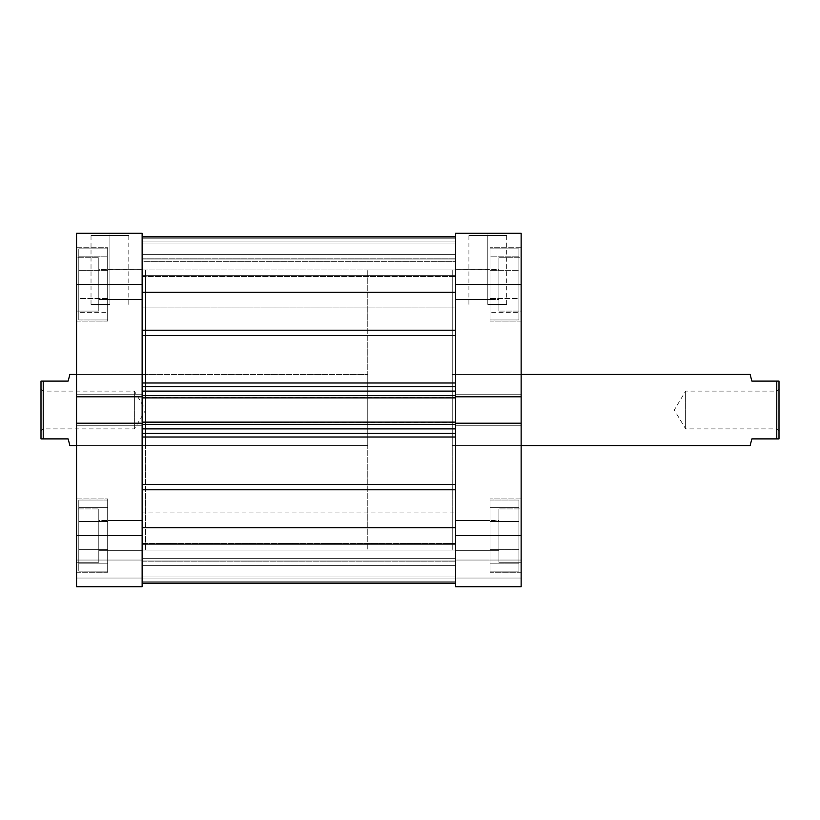 <?xml version="1.0" encoding="UTF-8"?>
<svg xmlns="http://www.w3.org/2000/svg" width="820" height="820" viewBox="0 0 820 820"><rect width="100%" height="100%" fill="white"/><g stroke="black" fill="none" stroke-linecap="round" stroke-linejoin="round"><path stroke-width="0.61" stroke-dasharray="4.1 3.07" d="M490.022 248.839L518.927 248.839L518.927 319.974L490.022 319.974L490.022 247.732L490.022 321.081L521.141 321.081L521.141 247.732L490.022 247.732L490.022 319.974L518.927 319.974L518.927 248.839L490.022 248.839M490.022 500.026L518.927 500.026L518.927 571.161L490.022 571.161L490.022 498.919L490.022 572.268L521.141 572.268L521.141 498.919L490.022 498.919L490.022 571.161L518.927 571.161L518.927 500.026L490.022 500.026M455.571 269.288L455.571 299.526L498.919 299.526L498.919 269.288L455.571 269.288L455.571 299.526L490.022 299.526L490.022 269.288L455.571 269.288L490.022 269.288L490.022 299.526L455.571 299.526L455.571 269.288L455.571 270.446L455.571 269.288L498.919 269.585L498.919 257.736L498.919 311.077L521.141 311.077L521.141 257.736L498.919 257.736L521.141 257.736L521.141 535.593L455.571 535.593L455.571 423.202L521.141 423.202L521.141 586.72L455.571 586.72L455.571 423.202L455.571 425.785L455.571 423.202L521.141 423.202L521.141 425.785L521.141 423.202L455.571 423.202L521.141 423.202L521.141 425.785L455.571 425.785L455.571 394.215L455.571 425.785L455.571 423.202L455.571 425.785L521.141 425.785L455.571 425.785L521.141 425.785L521.141 394.215L521.141 396.798L521.141 394.215L455.571 394.215L455.571 396.798L455.571 233.28L521.141 233.28L521.141 311.077L521.141 257.736L521.141 311.077L498.919 311.077L498.919 257.736L498.919 303.267L498.919 269.288L498.919 299.526L455.571 299.526L455.571 269.288M455.571 520.474L455.571 550.712L498.919 550.712L498.919 520.474L455.571 520.474L455.571 550.712L490.022 550.712L490.022 520.474L455.571 520.474L490.022 520.474L490.022 550.712L455.571 550.712L455.571 520.474L455.571 521.633L455.571 520.474L498.919 520.772L498.919 508.923L498.919 562.264L521.141 562.264L521.141 508.923L498.919 508.923L521.141 508.923L521.141 562.264L521.141 508.923L521.141 562.264L498.919 562.264L498.919 508.923L498.919 554.453L498.919 520.474L498.919 550.712L455.571 550.712L455.571 520.474M487.797 235.504L506.698 235.504L487.797 235.504L487.797 304.415L506.698 304.415L487.797 304.415L487.797 235.504L506.698 235.504L487.797 235.504L487.797 304.415L487.797 235.504L468.907 235.504L487.797 235.504L487.797 233.28L508.923 233.28L466.682 233.28L487.797 233.28L487.797 235.504L468.907 235.504L487.797 235.504M452.23 374.433L452.23 445.567L521.141 445.567L521.141 374.433L452.23 374.433L452.23 375.119L452.23 374.433L521.141 374.433L521.141 445.567L452.23 445.567L452.23 410L452.23 550.046L452.23 269.954L455.571 269.954L455.571 550.046L452.23 550.046L455.571 550.046L455.571 269.954L455.571 550.046L455.571 269.954L452.23 269.954L452.23 550.046L452.23 374.433L521.141 374.433L521.141 445.567L521.141 374.433L452.23 374.433L452.23 550.046L452.23 269.954L452.23 396.275L452.23 269.954L367.77 269.954L367.77 550.046L452.23 550.046L452.23 374.433M490.022 321.081L490.022 247.732L521.141 247.732L521.141 321.081L521.141 247.732L521.141 321.081L490.022 321.081M490.022 572.268L490.022 498.919L521.141 498.919L521.141 572.268L521.141 498.919L521.141 572.268L490.022 572.268M455.571 396.798L455.571 425.785L455.571 394.215L521.141 394.215L455.571 394.215L521.141 394.215L521.141 396.798L455.571 396.798L455.571 284.407L521.141 284.407L521.141 396.798L455.571 396.798L455.571 394.215L455.571 396.798L521.141 396.798L455.571 396.798L521.141 396.798L455.571 396.798L455.571 395.66L455.571 397.239L455.571 386.394L142.137 386.661L142.137 397.239L142.137 284.407L76.567 284.407L76.567 396.798L142.137 396.798L142.137 394.215L142.137 586.72L76.567 586.72L142.137 586.72L142.137 560.05L142.137 586.72L76.567 586.72L76.567 233.28L142.137 233.28L142.137 396.798L142.137 394.215L142.137 396.798L76.567 396.798L76.567 394.215L142.137 394.215L142.137 425.785L142.137 394.215L76.567 394.215L142.137 394.215L76.567 394.215L76.567 396.798L142.137 396.798L76.567 396.798L142.137 396.798L76.567 396.798L76.567 394.215L142.137 394.215L142.137 396.798M521.141 586.72L521.141 560.05L521.141 586.72L455.571 586.72L521.141 586.72L455.571 586.72L455.571 535.593L521.141 535.593L521.141 586.72L521.141 578.049L455.571 578.049L455.571 586.72L521.141 586.72L455.571 586.72L455.571 578.049L521.141 578.049L455.571 578.049L521.141 578.049L521.141 560.05L455.571 560.05L455.571 578.049L455.571 560.05L521.141 560.05L455.571 560.05L521.141 560.05L521.141 578.049L455.571 578.049L521.141 578.049L455.571 578.049L521.141 578.049L521.141 586.72M521.141 233.28L455.571 233.28L455.571 307.08L142.137 307.08L142.137 261.734L455.571 261.734L455.571 307.08L142.137 307.08L142.137 261.734L455.571 261.734L455.571 307.08L455.571 275.725L455.571 284.407L521.141 284.407L521.141 233.28M521.141 394.215L455.571 394.215L521.141 394.215L455.571 394.215L521.141 394.215L521.141 396.798L521.141 394.215M521.141 425.785L455.571 425.785L521.141 425.785L455.571 425.785L521.141 425.785L521.141 423.202L521.141 425.785M521.141 423.202L455.571 423.202L521.141 423.202M490.022 521.479L490.022 563.832L490.022 507.354L490.022 521.479L518.927 521.479L518.927 549.707L490.022 549.707L490.022 521.479L490.022 549.707L518.927 549.707L518.927 563.832L490.022 563.832L490.022 549.707L490.022 563.832L518.927 563.832L518.927 549.707L490.022 549.707L518.927 549.707L518.927 521.479L490.022 521.479L518.927 521.479L518.927 507.354L490.022 507.354L490.022 521.479L490.022 507.354L518.927 507.354L518.927 521.479L490.022 521.479M490.022 550.712L490.022 520.474L490.022 550.712M490.022 298.521L490.022 256.168L490.022 298.521L518.927 298.521L518.927 312.645L490.022 312.645L490.022 298.521L490.022 312.645L518.927 312.645L518.927 298.521L490.022 298.521L518.927 298.521L518.927 270.292L490.022 270.292L490.022 298.521L490.022 270.292L518.927 270.292L518.927 256.168L490.022 256.168L490.022 270.292L490.022 256.168L518.927 256.168L518.927 270.292L490.022 270.292L518.927 270.292L518.927 298.521L490.022 298.521M490.022 299.526L490.022 269.288L490.022 299.526M487.797 304.415L506.698 304.415L487.797 304.415M487.797 233.28L466.682 233.28L487.797 233.28M498.919 311.077L498.919 303.267L498.919 311.077M498.919 562.264L498.919 554.453L498.919 562.264M518.927 571.161L518.927 500.026L518.927 571.161M518.927 549.707L518.927 507.354L518.927 549.707M518.927 319.974L518.927 248.839L518.927 319.974M518.927 312.645L518.927 256.168L518.927 312.645M107.686 248.839L78.792 248.839L78.792 319.974L107.686 319.974L107.686 247.732L107.686 321.081L76.567 321.081L76.567 247.732L107.686 247.732L107.686 319.974L78.792 319.974L78.792 248.839L107.686 248.839M107.686 500.026L78.792 500.026L78.792 571.161L107.686 571.161L107.686 498.919L107.686 572.268L76.567 572.268L76.567 498.919L107.686 498.919L107.686 571.161L78.792 571.161L78.792 500.026L107.686 500.026M142.137 269.288L142.137 299.526L98.8 299.526L98.8 269.288L142.137 269.288L142.137 299.526L107.686 299.526L107.686 269.288L142.137 269.288L107.686 269.288L107.686 299.526L142.137 299.526L142.137 269.288L142.137 270.446L142.137 269.288L98.8 269.585L98.8 257.736L98.8 311.077L76.567 311.077L76.567 257.736L98.8 257.736L76.567 257.736L76.567 311.077L76.567 257.736L76.567 311.077L98.8 311.077L98.8 257.736L98.8 303.267L98.8 269.288L98.8 299.526L142.137 299.526L142.137 269.288M142.137 520.474L142.137 550.712L98.8 550.712L98.8 520.474L142.137 520.474L142.137 550.712L107.686 550.712L107.686 520.474L142.137 520.474L107.686 520.474L107.686 550.712L142.137 550.712L142.137 520.474L142.137 521.633L142.137 520.474L98.8 520.772L98.8 508.923L98.8 562.264L76.567 562.264L76.567 508.923L98.8 508.923L76.567 508.923L76.567 562.264L76.567 508.923L76.567 562.264L98.8 562.264L98.8 508.923L98.8 554.453L98.8 520.474L98.8 550.712L142.137 550.712L142.137 520.474M109.911 235.504L91.02 235.504L109.911 235.504L109.911 304.415L91.02 304.415L109.911 304.415L109.911 235.504L91.02 235.504L109.911 235.504L109.911 304.415L109.911 235.504L128.801 235.504L109.911 235.504L109.911 233.28L88.796 233.28L131.026 233.28L109.911 233.28L109.911 235.504L128.801 235.504L109.911 235.504M145.478 374.433L145.478 445.567L76.567 445.567L76.567 374.433L145.478 374.433L145.478 375.119L145.478 374.433L76.567 374.433L76.567 445.567L145.478 445.567L145.478 410L145.478 550.046L145.478 269.954L142.137 269.954L142.137 550.046L145.478 550.046L142.137 550.046L142.137 269.954L142.137 550.046L142.137 269.954L145.478 269.954L145.478 550.046L145.478 374.433M107.686 321.081L107.686 247.732L76.567 247.732L76.567 321.081L76.567 247.732L76.567 321.081L107.686 321.081M107.686 572.268L107.686 498.919L76.567 498.919L76.567 572.268L76.567 498.919L76.567 572.268L107.686 572.268M142.137 423.202L142.137 425.785L142.137 423.202L76.567 423.202L76.567 535.593L142.137 535.593L142.137 423.202L76.567 423.202L142.137 423.202L142.137 425.785L76.567 425.785L142.137 425.785L76.567 425.785L142.137 425.785L142.137 394.215L76.567 394.215L142.137 394.215L76.567 394.215L76.567 425.785L76.567 423.202L76.567 425.785L142.137 425.785L76.567 425.785L142.137 425.785L76.567 425.785L76.567 423.202L142.137 423.202L76.567 423.202L142.137 423.202L142.137 436.998L455.571 436.998L455.571 484.497L142.137 484.497L142.137 436.998L142.137 583.338L142.137 544.818L455.571 544.818L455.571 543.516L142.137 543.516L142.137 544.818L142.137 543.516L142.137 544.07L455.571 544.07L455.571 543.516L142.137 543.516L142.137 560.982L455.571 560.982L455.571 544.07L142.137 544.07L455.571 544.07L455.571 560.982L142.137 560.982L142.137 512.92L455.571 512.92L455.571 558.266L142.137 558.266L142.137 512.92L455.571 512.92L455.571 558.266L142.137 558.266L142.137 583.389L142.137 473.191L142.137 583.389L142.137 582.733L455.571 582.733L455.571 488.638L455.571 583.389L455.571 582.733L142.137 582.733L142.137 583.389L142.137 484.497L455.571 484.497L455.571 433.257L142.137 433.339L142.137 423.489L142.137 424.34L455.571 424.34L455.571 433.257L455.571 423.489L455.571 428.891L142.137 428.891L142.137 397.239M145.478 269.954L145.478 396.275L145.478 269.954M76.567 374.433L76.567 445.567L76.567 374.433L367.77 374.433L76.567 374.433M142.137 233.28L76.567 233.28L76.567 284.407L142.137 284.407L142.137 259.017L455.571 259.017L455.571 275.93L142.137 275.93L455.571 275.93L455.571 259.017L142.137 259.017L142.137 276.442L142.137 236.611L455.571 236.611L455.571 292.279L142.137 292.279L142.137 236.611L142.137 335.503L455.571 335.503L455.571 383.001L142.137 383.001L142.137 335.503L142.137 386.661L455.571 386.661L142.137 386.661L455.571 386.661L455.571 391.109L142.137 391.109L142.137 395.66L455.571 395.66L455.571 391.109L142.137 391.109L142.137 386.661L455.571 386.661L455.571 281.947L455.571 330.204L142.137 330.204L142.137 233.28M76.567 535.593L142.137 535.593L142.137 586.72L76.567 586.72L76.567 535.593M76.567 578.049L142.137 578.049L142.137 586.72L76.567 586.72L76.567 578.049L142.137 578.049L76.567 578.049L76.567 560.05L142.137 560.05L142.137 578.049L76.567 578.049L142.137 578.049L142.137 560.05L76.567 560.05L142.137 560.05L76.567 560.05L76.567 578.049L142.137 578.049L76.567 578.049L76.567 586.72L142.137 586.72L142.137 578.049L76.567 578.049M107.686 521.479L107.686 563.832L107.686 507.354L107.686 521.479L78.792 521.479L78.792 549.707L107.686 549.707L107.686 521.479L107.686 549.707L78.792 549.707L78.792 563.832L107.686 563.832L107.686 549.707L107.686 563.832L78.792 563.832L78.792 549.707L107.686 549.707L78.792 549.707L78.792 521.479L107.686 521.479L78.792 521.479L78.792 507.354L107.686 507.354L107.686 521.479L107.686 507.354L78.792 507.354L78.792 521.479L107.686 521.479M107.686 550.712L107.686 520.474L107.686 550.712M107.686 298.521L107.686 256.168L107.686 298.521L78.792 298.521L78.792 312.645L107.686 312.645L107.686 298.521L107.686 312.645L78.792 312.645L78.792 298.521L107.686 298.521L78.792 298.521L78.792 270.292L107.686 270.292L107.686 298.521L107.686 270.292L78.792 270.292L78.792 256.168L107.686 256.168L107.686 270.292L107.686 256.168L78.792 256.168L78.792 270.292L107.686 270.292L78.792 270.292L78.792 298.521L107.686 298.521M107.686 299.526L107.686 269.288L107.686 299.526M109.911 304.415L91.02 304.415L109.911 304.415M109.911 233.28L131.026 233.28L109.911 233.28M98.8 311.077L98.8 303.267L98.8 311.077M98.8 562.264L98.8 554.453L98.8 562.264M78.792 571.161L78.792 500.026L78.792 571.161M78.792 549.707L78.792 507.354L78.792 549.707M78.792 319.974L78.792 248.839L78.792 319.974M78.792 312.645L78.792 256.168L78.792 312.645M776.776 410L776.776 391.109L776.776 410L779 410L685.643 410C685.643 385.625 685.643 385.625 685.643 410C685.643 385.625 685.643 385.625 685.643 410L685.643 391.109L685.643 410L776.776 410L776.776 391.109L776.776 410L685.643 410L776.776 410L776.776 428.891L776.776 410L779 410L779 388.885L779 438.895L751.878 438.895L750.105 445.567L751.878 438.895L776.776 438.895L776.776 381.105L776.776 438.895L779 438.895L779 381.105L779 431.115L779 410L776.776 410L776.776 428.891L776.776 410M521.141 445.567L452.23 445.567L521.141 445.567M751.878 381.105L779 381.105L751.878 381.105L750.556 376.144L751.878 381.105M750.105 374.433L750.556 376.144L750.105 374.433M43.224 410L43.224 428.891L43.224 410L41 410L134.357 410C134.357 434.374 134.357 434.374 134.357 410C134.357 434.374 134.357 434.374 134.357 410L134.357 428.891L134.357 410L43.224 410L43.224 428.891L43.224 410L134.357 410L43.224 410L43.224 391.109L43.224 410L41 410L41 431.115L41 381.105L68.121 381.105L69.895 374.433L68.121 381.105L43.224 381.105L43.224 438.895L43.224 381.105L41 381.105L41 438.895L41 388.885L41 431.115L41 410L43.224 410L43.224 391.109L43.224 410M76.567 445.567L367.77 445.567L367.77 374.433L367.77 445.567L76.567 445.567M452.23 269.954L452.23 550.046L367.77 550.046L367.77 269.954L367.77 550.046L367.77 269.954L452.23 269.954M68.121 438.895L41 438.895L68.121 438.895L69.444 443.856L68.121 438.895M69.895 445.567L69.444 443.856L69.895 445.567M367.77 374.433L367.77 445.567L367.77 374.433M134.357 410L134.357 391.109L134.357 410L145.714 410L134.357 410C134.357 385.625 134.357 385.625 134.357 410C134.357 385.625 134.357 385.625 134.357 410M41 410L41 388.885L41 410M685.643 410L685.643 428.891L685.643 410L674.286 410L685.643 410C685.643 434.374 685.643 434.374 685.643 410C685.643 434.374 685.643 434.374 685.643 410M779 410L779 431.115L779 410M142.137 550.046L142.137 269.954L455.571 269.954L455.571 550.046L142.137 550.046L142.137 269.954L142.137 550.046L455.571 550.046L455.571 269.954L455.571 549.369L455.571 269.954L142.137 269.954L142.137 550.046M455.571 237.267L142.137 237.267L142.137 258.843L142.137 236.611L142.137 330.204L142.137 292.279L455.571 292.279L455.571 236.611L455.571 281.947L455.571 236.611L455.571 276.442L455.571 236.611L455.571 237.984L455.571 237.267L142.137 237.267L142.137 275.182L455.571 275.182L455.571 237.267L455.571 275.182L142.137 275.182L142.137 237.267L455.571 237.267L455.571 236.611L142.137 236.611L142.137 237.267L455.571 237.267M142.137 335.503L142.137 370.64L142.137 330.204L455.571 330.204L455.571 335.503L142.137 335.503L142.137 330.204L142.137 335.503M142.137 422.761L142.137 423.489L142.137 422.115L455.571 422.115L455.571 424.668L455.571 397.239M142.137 436.998L142.137 473.191L142.137 433.339L455.571 433.339L455.571 428.891L455.571 433.339L142.137 433.339L142.137 428.891L142.137 433.339L455.571 433.339L142.137 433.339L142.137 436.998L142.137 433.339L455.571 433.339L455.571 436.998L142.137 436.998M142.137 307.08L142.137 288.835L142.137 307.08L455.571 307.08L455.571 261.734L455.571 279.979L455.571 261.734L142.137 261.734L142.137 307.08L455.571 307.08L455.571 261.734L142.137 261.734L142.137 307.08M142.137 558.266L142.137 512.92L142.137 558.266L142.137 512.92L142.137 558.266L455.571 558.266L455.571 512.92L455.571 557.836L455.571 512.92L142.137 512.92L142.137 558.266L455.571 558.266L455.571 512.92L142.137 512.92L142.137 558.266M455.571 243.058L455.571 258.843L455.571 243.058L455.571 258.843L142.137 258.843L142.137 243.058L455.571 243.058L142.137 243.058L455.571 243.058L142.137 243.058L142.137 238.835L455.571 238.835L455.571 243.058L142.137 243.058L142.137 258.843L455.571 258.843L455.571 243.058L142.137 243.058L455.571 243.058L455.571 238.835L142.137 238.835L142.137 243.058L455.571 243.058M455.571 422.761L455.571 424.668L142.137 424.668L455.571 424.668L142.137 424.668L142.137 422.115L142.137 424.668L142.137 422.115L455.571 422.115L142.137 422.115L455.571 422.115L142.137 422.443L455.571 422.443L455.571 424.668L142.137 424.668L455.571 424.668L142.137 424.668L455.571 424.668L455.571 422.115L142.137 422.115L455.571 422.115L455.571 424.34L455.571 423.202M142.137 527.721L455.571 527.721L142.137 527.721M455.571 489.796L142.137 489.796L455.571 489.796L455.571 484.497L455.571 489.796M455.571 582.733L142.137 582.733L142.137 544.818L455.571 544.818L455.571 582.733L455.571 544.818L142.137 544.818L142.137 582.733L455.571 582.733M142.137 395.332L455.571 395.332L142.137 395.332L455.571 395.332L455.571 397.884L142.137 397.884L142.137 395.332L455.571 395.332L455.571 397.884L455.571 395.332L142.137 395.332L455.571 395.332L142.137 395.332L142.137 397.884L455.571 397.884L142.137 397.884L455.571 397.556L142.137 397.556L142.137 395.332L142.137 424.668L455.571 424.668L455.571 395.332L142.137 395.332M142.137 578.941L455.571 578.941L455.571 565.359L142.137 565.359L142.137 578.941L455.571 578.941L455.571 565.359L142.137 565.359L142.137 583.389L455.571 583.389L142.137 583.389L455.571 583.389L142.137 583.389L455.571 583.389L455.571 578.941L142.137 578.941L455.571 578.941L455.571 583.389L142.137 583.389L142.137 578.941M142.137 576.942L455.571 576.942L455.571 561.157L142.137 561.157L142.137 576.942L455.571 576.942L142.137 576.942L142.137 581.165L455.571 581.165L455.571 576.942L142.137 576.942L142.137 561.157L455.571 561.157L455.571 576.942L142.137 576.942L455.571 576.942L142.137 576.942L455.571 576.942L455.571 581.165L142.137 581.165L142.137 576.942M142.137 397.884L455.571 397.884L142.137 397.884L455.571 397.884L455.571 395.66L142.137 395.66L142.137 397.884M142.137 428.891L142.137 424.34L455.571 424.34L455.571 428.891L142.137 428.891M142.137 241.059L455.571 241.059L455.571 254.641L142.137 254.641L142.137 241.059L455.571 241.059L455.571 254.641L142.137 254.641L142.137 236.611L455.571 236.611L142.137 236.611L455.571 236.611L142.137 236.611L455.571 236.611L455.571 241.059L142.137 241.059L455.571 241.059L455.571 236.611L142.137 236.611L142.137 241.059M142.137 561.157L455.571 561.157L142.137 561.157M142.137 258.843L455.571 258.843L142.137 258.843M142.137 583.389L455.571 583.389L455.571 581.165L142.137 581.165L142.137 583.389L142.137 581.165L455.571 581.165L455.571 583.389L142.137 583.389L455.571 583.389M142.137 236.611L455.571 236.611L455.571 238.835L142.137 238.835L142.137 236.611L142.137 238.835L455.571 238.835L455.571 236.611L142.137 236.611M142.137 275.182L142.137 276.483L142.137 275.93L455.571 275.93L455.571 276.483L455.571 275.182L142.137 275.182L455.571 275.182L455.571 276.483L455.571 275.93L142.137 275.93L142.137 276.483L142.137 275.182M455.571 254.641L455.571 259.017L142.137 259.017L142.137 254.641L455.571 254.641L142.137 254.641L142.137 259.017L455.571 259.017L455.571 254.641M455.571 383.001L142.137 383.001L142.137 386.661L455.571 386.661L455.571 383.001M142.137 543.516L455.571 543.516L455.571 544.818L142.137 544.818L142.137 543.516L455.571 543.516L455.571 544.07L142.137 544.07L142.137 543.516M455.571 565.359L455.571 560.982L142.137 560.982L142.137 565.359L455.571 565.359L142.137 565.359L142.137 560.982L455.571 560.982L455.571 565.359M506.698 304.415L506.698 235.504L508.923 233.28M468.907 304.415L468.907 235.504L466.682 233.28M91.02 304.415L91.02 235.504L88.796 233.28M128.801 304.415L128.801 235.504L131.026 233.28M779 431.115L776.776 428.891L685.643 428.891L674.286 410L685.643 391.109L776.776 391.109L779 388.885M41 388.885L43.224 391.109L134.357 391.109L145.714 410L134.357 428.891L43.224 428.891L41 431.115M142.137 276.483L455.571 276.483L142.137 276.483"/><path stroke-width="1.23" d="M455.571 284.407L521.141 284.407L521.141 396.798L455.571 396.798L455.571 284.407L455.571 396.798L521.141 396.798L521.141 233.28L455.571 233.28L455.571 284.407L521.141 284.407L521.141 233.28L455.571 233.28L455.571 284.407M455.571 586.72L521.141 586.72L521.141 396.798L521.141 535.593L455.571 535.593L455.571 586.72L521.141 586.72L521.141 535.593L455.571 535.593L455.571 423.202L455.571 586.72M455.571 423.202L521.141 423.202L455.571 423.202L455.571 422.115L455.571 423.489M142.137 423.202L76.567 423.202L76.567 535.593L142.137 535.593L142.137 423.202L76.567 423.202L76.567 586.72L142.137 586.72L142.137 423.489M142.137 396.798L142.137 233.28L76.567 233.28L76.567 423.202L76.567 396.798L142.137 396.798L142.137 284.407L76.567 284.407L76.567 396.798L142.137 396.798L142.137 422.115L455.571 422.115L142.137 422.115L142.137 397.884L455.571 397.884L455.571 422.115L455.571 397.884L142.137 397.884L142.137 396.511M76.567 233.28L142.137 233.28L142.137 284.407L76.567 284.407L76.567 233.28M76.567 586.72L142.137 586.72L142.137 535.593L76.567 535.593L76.567 586.72M750.105 445.567L521.141 445.567L750.105 445.567L751.878 438.895L776.776 438.895L776.776 381.105L751.878 381.105L750.105 374.433L521.141 374.433L750.105 374.433L751.878 381.105L776.776 381.105L776.776 438.895L779 438.895L779 381.105L776.776 381.105L779 381.105L779 438.895L751.878 438.895L750.105 445.567M69.895 445.567L76.567 445.567L69.895 445.567L69.444 443.856L69.895 445.567M68.121 438.895L69.444 443.856L68.121 438.895L43.224 438.895L68.121 438.895M43.224 381.105L43.224 438.895L43.224 381.105L41 381.105L41 438.895L43.224 438.895L41 438.895L41 381.105L68.121 381.105L43.224 381.105M69.444 376.144L68.121 381.105L69.895 374.433L76.567 374.433L69.895 374.433L69.444 376.144M142.137 236.611L455.571 236.611L142.137 236.611M455.571 335.503L142.137 335.503L455.571 335.503M142.137 383.001L455.571 383.001L142.137 383.001M455.571 436.998L142.137 436.998L455.571 436.998M142.137 484.497L455.571 484.497L142.137 484.497M455.571 527.721L142.137 527.721L455.571 527.721M142.137 489.796L455.571 489.796L142.137 489.796M142.137 292.279L455.571 292.279L142.137 292.279M455.571 330.204L142.137 330.204L455.571 330.204M142.137 433.339L455.571 433.339L142.137 433.339M455.571 428.891L142.137 428.891L455.571 428.891M142.137 424.34L455.571 424.34L142.137 424.34M142.137 386.661L455.571 386.661L142.137 386.661M142.137 395.66L455.571 395.66L142.137 395.66M455.571 391.109L142.137 391.109L455.571 391.109M142.137 583.389L455.571 583.389"/></g></svg>
